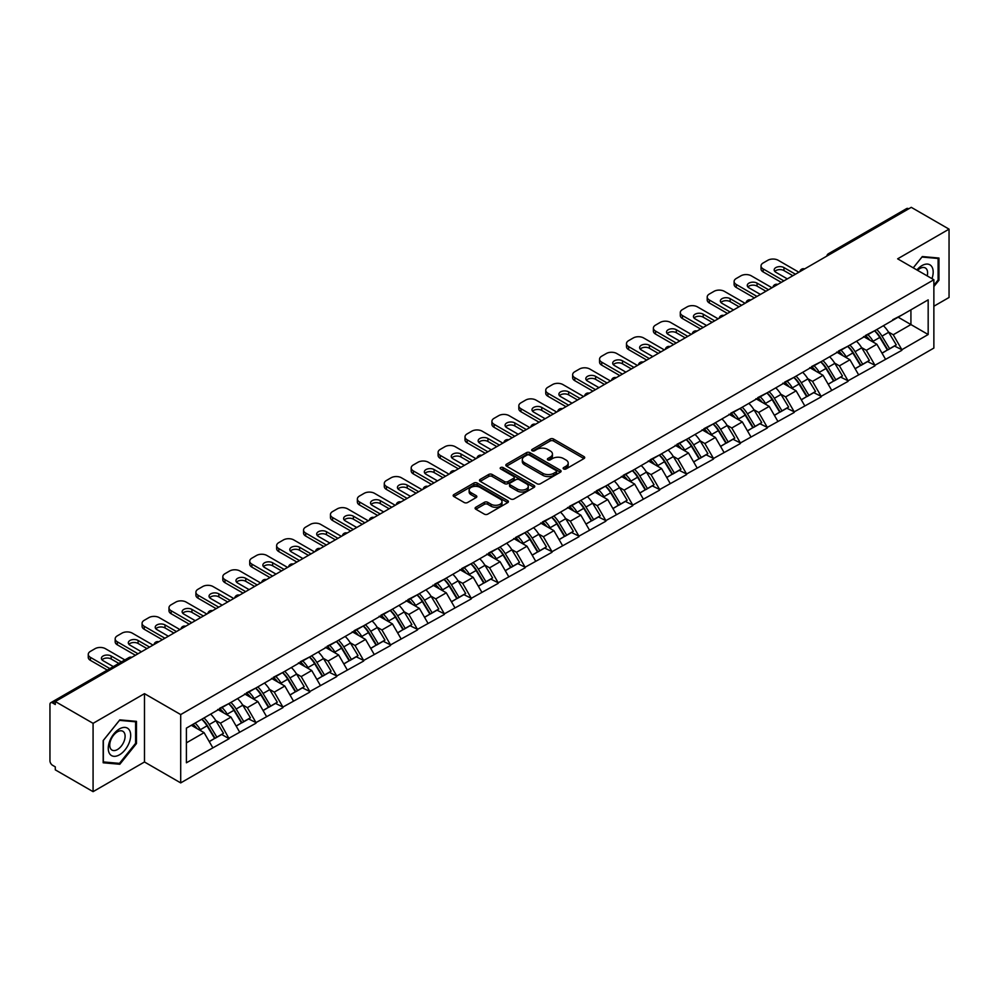 <?xml version="1.0" encoding="UTF-8"?>
<svg xmlns="http://www.w3.org/2000/svg" width="999" height="999" viewBox="0 0 999 999"><rect width="100%" height="100%" fill="white"/><g stroke="black" fill="none" stroke-linecap="round" stroke-linejoin="round"><path stroke-width="1.5" d="M563.636 468.956A1.673 0.962 0 0 0 566.008 468.956L583.99 458.566A2.398 1.386 0 0 0 584.702 457.592A2.398 1.386 0 0 0 583.99 456.605L553.521 439.011A2.398 1.386 0 0 0 550.137 439.011L532.142 449.4A1.673 0.962 0 0 0 531.643 450.087A1.673 0.962 0 0 0 532.142 450.774A1.673 0.962 0 0 0 534.515 450.774L536.838 449.425A7.667 4.421 0 0 1 547.677 449.425L550.212 450.886A7.667 4.421 0 0 1 552.459 454.021A7.667 4.421 0 0 1 550.212 457.142L547.889 458.491A1.673 0.962 0 0 0 547.402 459.178A1.673 0.962 0 0 0 547.889 459.865A1.673 0.962 0 0 0 550.262 459.865L552.584 458.516A7.667 4.421 0 0 1 563.424 458.516L565.958 459.977A7.667 4.421 0 0 1 568.206 463.111A7.667 4.421 0 0 1 565.958 466.246L563.636 467.582A1.673 0.962 0 0 0 563.149 468.269A1.673 0.962 0 0 0 563.636 468.956L563.636 467.582M475.799 507.255A2.398 1.386 0 0 0 475.099 508.229A2.398 1.386 0 0 0 475.799 509.203L484.353 514.148A2.398 1.386 0 0 0 487.737 514.148L507.717 502.609A2.398 1.386 0 0 0 508.416 501.623A2.398 1.386 0 0 0 507.717 500.649L477.235 483.054A2.398 1.386 0 0 0 473.851 483.054L453.871 494.592A2.398 1.386 0 0 0 453.171 495.566A2.398 1.386 0 0 0 453.871 496.54L464.198 502.509A2.398 1.386 0 0 0 467.582 502.509L476.136 497.577A2.398 1.386 0 0 0 476.835 496.59A2.398 1.386 0 0 0 476.136 495.616L471.016 492.657A6.406 3.696 0 0 1 469.143 490.047A6.406 3.696 0 0 1 473.089 486.625A6.406 3.696 0 0 1 480.069 487.425L500.137 499.013A6.406 3.696 0 0 1 502.01 501.623A6.406 3.696 0 0 1 498.064 505.044A6.406 3.696 0 0 1 491.083 504.245L487.737 502.31A2.398 1.386 0 0 0 484.353 502.31L475.799 507.255L475.799 509.203M144.48 693.656L93.082 723.338L55.295 701.523L911.275 207.342L949.05 229.146L897.639 258.828L933.865 279.745L180.707 714.572L144.48 693.656L144.48 761.987L180.707 782.904L180.707 714.572M537.012 483.741A2.398 1.386 0 0 0 540.397 483.741L560.377 472.202A2.398 1.386 0 0 0 561.076 471.228A2.398 1.386 0 0 0 560.377 470.242L529.895 452.647A2.398 1.386 0 0 0 526.51 452.647L506.53 464.185A2.398 1.386 0 0 0 505.831 465.159A2.398 1.386 0 0 0 506.53 466.146L537.012 483.741M501.361 469.318A1.673 0.962 0 0 1 503.059 469.555L503.059 467.557L534.04 485.452A2.398 1.386 0 0 1 534.752 486.426A2.398 1.386 0 0 1 534.04 487.4L514.06 498.938A2.398 1.386 0 0 1 510.676 498.938L480.194 481.343L480.194 479.383A2.398 1.386 0 0 0 479.495 480.369A2.398 1.386 0 0 0 480.194 481.343M480.194 479.383L488.748 474.45A2.398 1.386 0 0 1 492.132 474.45L504.495 481.593A2.398 1.386 0 0 0 507.879 481.593L513.561 478.309A2.398 1.386 0 0 0 514.26 477.335A2.398 1.386 0 0 0 513.561 476.361L500.686 468.931A1.673 0.962 0 0 1 500.199 468.244A1.673 0.962 0 0 1 501.236 467.345A1.673 0.962 0 0 1 503.059 467.557M180.707 782.904L933.865 348.064L933.865 279.745M201.873 719.193A16.346 9.441 -120 0 1 207.467 725.736L215.085 738.311L221.728 734.477L229.096 738.723L220.467 723.189L215.697 720.429M229.096 738.723L186.401 762.786L186.401 728.121L928.171 299.862L928.171 334.515L901.872 349.712L893.243 334.765L888.461 332.005M874.649 330.769A16.346 9.441 -120 0 1 880.244 337.312L887.861 349.887L894.505 346.054L901.872 349.712M901.872 350.312L874.962 365.247L866.333 350.312L861.55 347.552M847.739 346.303A16.346 9.441 -120 0 1 853.333 352.847L860.951 365.422L867.594 361.588L874.962 365.247M874.962 365.846L848.051 380.781L839.422 365.846L834.64 363.087M820.828 361.838A16.346 9.441 -120 0 1 826.423 368.381L834.04 380.956L840.683 377.123L848.051 380.781M848.051 381.381L821.141 396.316L812.512 381.381L807.729 378.621M793.918 377.372A16.346 9.441 -120 0 1 799.512 383.916L807.13 396.503L813.773 392.657L821.141 396.316M821.141 396.915L794.23 411.85L785.601 396.915L780.818 394.155M767.007 392.919A16.346 9.441 -120 0 1 772.602 399.45L780.219 412.038L786.862 408.204L794.23 411.85M794.23 412.45L767.319 427.397L758.691 412.45L753.908 409.69M740.097 408.454A16.346 9.441 -120 0 1 745.691 414.997L753.308 427.572L759.952 423.738L767.319 427.397M767.319 427.997L740.409 442.932L731.78 427.997L726.997 425.237M713.186 423.988A16.346 9.441 -120 0 1 718.781 430.532L726.398 443.106L733.041 439.273L740.409 442.932M740.409 443.531L713.498 458.466L704.869 443.531L700.087 440.771M686.276 439.523A16.346 9.441 -120 0 1 691.87 446.066L699.487 458.641L706.131 454.807L713.498 458.466M713.498 459.065L686.588 474.001L677.959 459.065L673.176 456.306M659.365 455.057A16.346 9.441 -120 0 1 664.959 461.6L672.577 474.188L679.22 470.342L686.588 474.001M686.588 474.6L659.677 489.535L651.048 474.6L646.266 471.84M632.442 470.604A16.346 9.441 -120 0 1 638.049 477.135L645.666 489.722L652.297 485.889L659.677 489.535M659.677 490.134L632.767 505.082L624.138 490.134L619.355 487.375M605.531 486.138A16.346 9.441 -120 0 1 611.138 492.682L618.756 505.257L625.386 501.423L632.767 505.082M632.767 505.681L605.856 520.616L597.227 505.669L592.444 502.922M578.621 501.673A16.346 9.441 -120 0 1 584.228 508.216L591.845 520.791L598.476 516.958L605.856 520.616M605.856 521.216L578.933 536.151L570.317 521.216L565.534 518.456M551.71 517.207A16.346 9.441 -120 0 1 557.317 523.751L564.934 536.326L571.565 532.492L578.933 536.151M578.933 536.75L552.022 551.685L543.406 536.75L538.623 533.99M524.8 532.742A16.346 9.441 -120 0 1 530.394 539.285L538.024 551.86L544.655 548.026L552.022 551.685M552.022 552.285L525.112 567.22L516.495 552.285L511.713 549.525M497.889 548.289A16.346 9.441 -120 0 1 503.484 554.82L511.101 567.407L517.744 563.573L525.112 567.22M525.112 567.819L498.201 582.767L489.585 567.819L484.802 565.059M470.979 563.823A16.346 9.441 -120 0 1 476.573 570.367L484.19 582.941L490.834 579.108L498.201 582.767M498.201 583.354L471.291 598.301L462.674 583.354L457.892 580.606M444.068 579.358A16.346 9.441 -120 0 1 449.662 585.901L457.28 598.476L463.923 594.642L471.291 598.301M471.291 598.901L444.38 613.836L435.764 598.901L430.981 596.141M417.157 594.892A16.346 9.441 -120 0 1 422.752 601.435L430.369 614.01L437.013 610.177L444.38 613.836M444.38 614.435L417.47 629.37L408.853 614.435L404.071 611.675M390.247 610.426A16.346 9.441 -120 0 1 395.841 616.97L403.459 629.545L410.102 625.711L417.47 629.37M417.47 629.969L390.559 644.904L381.943 629.969L377.16 627.21M363.336 625.961A16.346 9.441 -120 0 1 368.931 632.504L376.548 645.092L383.191 641.258L390.559 644.904M390.559 645.504L363.648 660.451L355.032 645.504L350.249 642.744M336.426 641.508A16.346 9.441 -120 0 1 342.02 648.051L349.638 660.626L356.281 656.793L363.648 660.451M363.648 661.038L336.738 675.986L328.122 661.038L323.339 658.291M309.515 657.042A16.346 9.441 -120 0 1 315.11 663.586L322.727 676.161L329.37 672.327L336.738 675.986M336.738 676.585L309.827 691.52L301.198 676.585L296.428 673.826M282.605 672.577A16.346 9.441 -120 0 1 288.199 679.12L295.816 691.695L302.46 687.861L309.827 691.52M309.827 692.12L282.917 707.055L274.288 692.12L269.518 689.36M255.694 688.111A16.346 9.441 -120 0 1 261.288 694.655L268.906 707.23L275.549 703.396L282.917 707.055M282.917 707.654L256.006 722.589L247.377 707.654L242.607 704.894M228.783 703.646A16.346 9.441 -120 0 1 234.378 710.189L241.995 722.776L248.639 718.943L256.006 722.589M256.006 723.189L229.096 738.136M219.955 708.154L229.096 703.471M220.467 723.189L230.994 717.12L217.707 709.452M239.623 732.055L230.994 717.12M246.865 692.619L256.006 687.936M247.377 707.654L257.904 701.573L244.618 693.905M266.533 716.52L257.904 701.573M273.776 677.072L282.917 672.402M274.288 692.12L284.815 686.038L271.528 678.371M293.444 700.986L284.815 686.038M300.687 661.538L309.827 656.855M301.198 676.585L311.725 670.504L298.439 662.837M320.354 685.439L311.725 670.504M327.597 646.003L336.738 641.321M328.122 661.038L338.636 654.969L325.349 647.302M347.265 669.904L338.636 654.969M354.508 630.469L363.648 625.786M355.032 645.504L365.547 639.435L352.26 631.768M374.175 654.37L365.547 639.435M381.418 614.934L390.559 610.252M381.943 629.969L392.457 623.9L379.183 616.221M401.086 638.836L392.457 623.9M408.329 599.4L417.47 594.717M408.853 614.435L419.368 608.354L406.094 600.686M427.997 623.301L419.368 608.354M435.239 583.853L444.38 579.17M435.764 598.901L446.278 592.819L433.004 585.152M454.907 607.754L446.278 592.819M462.15 568.319L471.291 563.636M462.674 583.354L473.189 577.285L459.915 569.617M481.818 592.22L473.189 577.285M489.06 552.784L498.201 548.101M489.585 567.819L500.099 561.75L486.825 554.083M508.728 576.685L500.099 561.75M515.971 537.25L525.112 532.567M516.495 552.285L527.01 546.216L513.736 538.536M535.639 561.151L527.01 546.216M542.882 521.715L552.022 517.032M543.406 536.75L553.921 530.669L540.646 523.001M562.549 545.616L553.921 530.669M569.792 506.168L578.933 501.486M570.317 521.216L580.831 515.134L567.557 507.467M589.46 530.082L580.831 515.134M596.703 490.634L605.856 485.951M597.227 505.669L607.742 499.6L594.467 491.933M616.371 514.535L607.742 499.6M623.613 475.099L632.767 470.417M624.138 490.134L634.652 484.065L621.378 476.398M643.281 499.001L634.652 484.065M650.524 459.565L659.677 454.882M651.048 474.6L661.575 468.531L648.289 460.851M670.192 483.466L661.575 468.531M677.434 444.031L686.588 439.348M677.959 459.065L688.486 452.984L675.199 445.317M697.102 467.932L688.486 452.984M704.345 428.484L713.498 423.813M704.869 443.531L715.396 437.45L702.11 429.782M724.013 452.397L715.396 437.45M731.256 412.949L740.409 408.266M731.78 427.997L742.307 421.915L729.02 414.248M750.923 436.85L742.307 421.915M758.166 397.415L767.319 392.732M758.691 412.45L769.218 406.381L755.931 398.713M777.834 421.316L769.218 406.381M785.089 381.88L794.23 377.197M785.601 396.915L796.128 390.846L782.841 383.166M804.744 405.781L796.128 390.846M812 366.346L821.141 361.663M812.512 381.381L823.039 375.299L809.752 367.632M831.655 390.247L823.039 375.299M838.91 350.799L848.051 346.129M839.422 365.846L849.949 359.765L836.663 352.098M858.566 374.712L849.949 359.765M865.821 335.264L874.962 330.582M866.333 350.312L876.86 344.23L863.573 336.563M885.476 359.165L876.86 344.23M908.678 208.828L830.544 253.946M829.432 254.583A3.659 2.11 120 0 1 830.369 253.846A3.659 2.11 60 0 0 828.533 253.671L906.68 208.554A3.659 2.11 60 0 1 908.516 208.729M892.731 319.73L901.872 315.047M893.243 334.765L910.926 324.563L910.926 309.815L928.171 299.862M898.163 317.195L928.171 334.515M933.865 306.231L949.05 297.477L949.05 229.146M93.082 723.338L93.082 791.658L55.295 769.854L55.295 766.87L52.535 765.271A3.659 2.11 -120 0 1 49.95 760.788L49.95 704.42A3.659 2.11 -120 0 1 50.712 702.747A3.659 2.11 -120 0 1 52.535 702.921L55.295 704.52L55.295 701.523M93.082 791.658L144.48 761.987M186.401 742.856L204.083 732.654L191.321 725.286M212.712 747.589L204.083 732.654M879.869 337.6L880.718 338.099M852.959 353.134L853.808 353.634M826.036 368.681L826.897 369.168M799.125 384.215L799.987 384.702M772.215 399.75L773.076 400.237M745.304 415.284L746.166 415.784M718.393 430.819L719.255 431.318M691.483 446.353L692.344 446.853M664.572 461.9L665.434 462.387M637.662 477.435L638.523 477.922M610.751 492.969L611.613 493.469M583.841 508.503L584.702 509.003M556.93 524.038L557.792 524.537M530.019 539.585L530.881 540.072M503.109 555.119L503.971 555.606M476.198 570.654L477.06 571.153M449.288 586.188L450.149 586.688M422.377 601.723L423.226 602.222M395.467 617.27L396.316 617.757M368.556 632.804L369.405 633.291M341.646 648.339L342.495 648.838M314.735 663.873L315.584 664.372M287.824 679.407L288.674 679.907M260.914 694.954L261.763 695.441M234.003 710.489L234.852 710.976M207.093 726.023L207.942 726.51M933.865 286.563L938.96 280.232L938.96 258.042L922.314 256.556L913.248 267.832L921.965 257.043L938.098 258.479L938.098 279.995L933.865 285.252M136.463 721.353L119.818 719.867L103.172 740.571L103.172 762.774L119.818 764.26L136.463 743.556L136.463 721.353M564.31 469.193L565.958 468.231A7.667 4.421 0 0 0 568.206 465.109L568.206 463.111M552.459 454.021L552.459 456.006A7.667 4.421 0 0 1 550.212 459.14L548.551 460.102M583.965 458.578L553.521 441.009A2.398 1.386 0 0 0 550.137 441.009L532.804 451.011M560.339 472.227L529.895 454.645A2.398 1.386 0 0 0 526.51 454.645L506.555 466.158L506.53 464.185M556.143 471.915A1.673 0.962 0 0 0 556.63 471.228A1.673 0.962 0 0 0 556.143 470.541L529.383 455.094A1.673 0.962 0 0 0 527.022 455.094L524.562 456.518A7.667 4.421 0 0 0 522.315 459.64A7.667 4.421 0 0 0 524.562 462.774L542.844 473.326A7.667 4.421 0 0 0 553.683 473.326L556.143 471.915L556.143 473.901A1.673 0.962 0 0 0 556.63 473.214L556.63 471.228M522.315 459.64L522.315 461.638A7.667 4.421 0 0 0 524.562 464.76L524.562 462.774M556.143 473.901L553.683 475.324A7.667 4.421 0 0 1 542.844 475.324L524.562 464.76M480.232 481.368L488.748 476.448L488.748 474.45M514.26 477.335L514.26 479.333A2.398 1.386 0 0 1 513.561 480.307L507.879 483.578A2.398 1.386 0 0 1 504.495 483.578L492.132 476.448A2.398 1.386 0 0 0 488.748 476.448M503.059 469.555L534.015 487.425M517.32 488.998A6.406 3.696 0 0 0 524.3 489.797A6.406 3.696 0 0 0 528.259 486.376A6.406 3.696 0 0 0 526.386 483.766L519.318 479.682A2.398 1.386 0 0 0 515.921 479.682L510.252 482.954A2.398 1.386 0 0 0 509.552 483.928A2.398 1.386 0 0 0 510.252 484.915L517.32 488.998L517.32 490.984A6.406 3.696 0 0 0 524.3 491.783A6.406 3.696 0 0 0 528.259 488.374L528.259 486.376M509.552 483.928L509.552 485.926A2.398 1.386 0 0 0 510.252 486.9L510.252 484.915M517.32 490.984L510.252 486.9M502.01 501.623L502.01 503.621A6.406 3.696 0 0 1 498.064 507.042A6.406 3.696 0 0 1 491.083 506.231L487.737 504.308A2.398 1.386 0 0 0 484.353 504.308L475.824 509.228M469.143 490.047L469.143 492.032A6.406 3.696 0 0 0 471.016 494.655L471.016 492.657M476.098 497.589L471.016 494.655M507.679 502.622L477.235 485.052A2.398 1.386 0 0 0 473.851 485.052L453.896 496.565M938.098 279.732L938.96 280.232M135.602 743.056L136.463 743.556M118.057 763.248L119.818 764.26M798.888 272.228L778.184 260.277A7.318 4.221 0 0 0 767.831 260.277L763.174 262.962A7.318 4.221 0 0 0 761.026 265.946A7.318 4.221 0 0 0 763.174 268.931L763.174 271.928L781.293 282.38M763.174 271.928A7.318 4.221 180 0 1 761.026 268.931L761.026 265.946M774.787 271.428A5.732 3.309 180 0 1 783.965 270.579L792.844 275.712M763.174 268.931L783.878 280.894M787.324 278.896L775.848 272.277A5.732 3.309 180 0 1 774.175 269.93A5.732 3.309 180 0 1 777.709 266.87A5.732 3.309 180 0 1 783.965 267.595L795.429 274.213M883.403 325.711A20.005 11.551 60 0 1 888.648 332.305L882.005 336.139A20.005 11.551 -120 0 0 876.76 329.545M882.005 336.139L889.622 348.713L896.265 344.88L888.648 332.305M887.861 349.887L889.622 348.713M894.505 346.054L896.265 344.88M865.321 335.552A16.346 9.441 60 0 1 869.829 340.172M867.881 334.677A20.005 11.551 60 0 1 873.126 341.271L873.875 342.507M882.055 353.234L887.374 350.012L879.757 337.437A20.005 11.551 -120 0 0 874.525 330.844M887.374 350.012L881.992 353.122M771.977 287.762L751.273 275.811A7.318 4.221 0 0 0 740.921 275.811L736.263 278.496A7.318 4.221 0 0 0 734.115 281.481A7.318 4.221 0 0 0 736.263 284.478L736.263 287.462L754.382 297.914M736.263 287.462A7.318 4.221 180 0 1 734.115 284.478L734.115 281.481M747.876 286.963A5.732 3.309 180 0 1 757.055 286.114L765.933 291.246M736.263 284.478L756.967 296.428M760.414 294.43L748.938 287.812A5.732 3.309 180 0 1 747.264 285.464A5.732 3.309 180 0 1 750.798 282.417A5.732 3.309 180 0 1 757.055 283.129L768.518 289.747M856.493 341.246A20.005 11.551 60 0 1 861.737 347.839L855.094 351.673A20.005 11.551 -120 0 0 849.849 345.08M855.094 351.673L862.711 364.248L869.355 360.414L861.737 347.839M860.951 365.422L862.711 364.248M867.594 361.588L869.355 360.414M838.411 351.086A16.346 9.441 60 0 1 842.919 355.719M840.971 350.212A20.005 11.551 60 0 1 846.203 356.805L846.965 358.042M855.144 368.768L860.464 365.547L852.846 352.972A20.005 11.551 -120 0 0 847.614 346.378M860.464 365.547L855.082 368.656M745.067 303.296L724.362 291.346A7.318 4.221 0 0 0 714.01 291.346L709.352 294.031A7.318 4.221 0 0 0 707.205 297.028A7.318 4.221 0 0 0 709.352 300.012L709.352 302.997L727.472 313.461M709.352 302.997A7.318 4.221 180 0 1 707.205 300.012L707.205 297.028M720.966 302.497A5.732 3.309 180 0 1 730.144 301.648L739.023 306.78M709.352 300.012L730.057 311.963M733.503 309.965L722.027 303.346A5.732 3.309 180 0 1 720.354 301.011A5.732 3.309 180 0 1 723.888 297.952A5.732 3.309 180 0 1 730.144 298.664L741.608 305.294M829.582 356.78A20.005 11.551 60 0 1 834.827 363.374L828.183 367.207A20.005 11.551 -120 0 0 822.939 360.614M828.183 367.207L835.801 379.795L842.444 375.961L834.827 363.374M834.04 380.956L835.801 379.795M840.683 377.123L842.444 375.961M811.5 366.621A16.346 9.441 60 0 1 816.008 371.253M814.06 365.746A20.005 11.551 60 0 1 819.292 372.34L820.054 373.576M828.233 384.315L833.553 381.081L825.936 368.506A20.005 11.551 -120 0 0 820.691 361.913M833.553 381.081L828.171 384.19M718.156 318.831L697.452 306.88A7.318 4.221 0 0 0 687.1 306.88L682.442 309.578A7.318 4.221 0 0 0 680.294 312.562A7.318 4.221 0 0 0 682.442 315.547L682.442 318.531L700.561 328.996M682.442 318.531A7.318 4.221 180 0 1 680.294 315.547L680.294 312.562M694.055 318.032A5.732 3.309 180 0 1 703.234 317.195L712.112 322.315M682.442 315.547L703.146 327.497M706.593 325.512L695.117 318.881A5.732 3.309 180 0 1 693.443 316.546A5.732 3.309 180 0 1 696.977 313.486A5.732 3.309 180 0 1 703.234 314.198L714.697 320.829M802.672 372.327A20.005 11.551 60 0 1 807.916 378.908L801.273 382.754A20.005 11.551 -120 0 0 796.028 376.161M801.273 382.754L808.89 395.329L815.534 391.496L807.916 378.908M807.13 396.503L808.89 395.329M813.773 392.657L815.534 391.496M784.59 382.167A16.346 9.441 60 0 1 789.098 386.788M787.15 381.281A20.005 11.551 60 0 1 792.382 387.874L793.144 389.123M801.323 399.85L806.643 396.615L799.025 384.041A20.005 11.551 -120 0 0 793.78 377.447M806.643 396.615L801.26 399.737M691.246 334.365L670.541 322.415A7.318 4.221 0 0 0 660.189 322.415L655.531 325.112A7.318 4.221 0 0 0 653.383 328.097A7.318 4.221 0 0 0 655.531 331.081L655.531 334.078L673.638 344.53M655.531 334.078A7.318 4.221 180 0 1 653.383 331.081L653.383 328.097M667.145 333.579A5.732 3.309 180 0 1 676.323 332.729L685.202 337.862M655.531 331.081L676.236 343.032M679.682 341.046L668.206 334.415A5.732 3.309 180 0 1 666.533 332.08A5.732 3.309 180 0 1 670.067 329.021A5.732 3.309 180 0 1 676.323 329.745L687.787 336.363M775.761 387.862A20.005 11.551 60 0 1 781.006 394.455L774.362 398.289A20.005 11.551 -120 0 0 769.118 391.695M774.362 398.289L781.98 410.864L788.623 407.03L781.006 394.455M780.219 412.038L781.98 410.864M786.862 408.204L788.623 407.03M757.679 397.702A16.346 9.441 60 0 1 762.187 402.322M760.239 396.828A20.005 11.551 60 0 1 765.471 403.409L766.233 404.657M774.412 415.384L779.732 412.162L772.115 399.575A20.005 11.551 -120 0 0 766.87 392.982M779.732 412.162L774.35 415.272M664.335 349.912L643.631 337.962A7.318 4.221 0 0 0 633.279 337.962L628.621 340.647A7.318 4.221 0 0 0 626.473 343.631A7.318 4.221 0 0 0 628.621 346.616L628.621 349.613L646.728 360.065M628.621 349.613A7.318 4.221 180 0 1 626.473 346.616L626.473 343.631M640.234 349.113A5.732 3.309 180 0 1 649.412 348.264L658.291 353.396M628.621 346.616L649.325 358.579M652.772 356.581L641.296 349.962A5.732 3.309 180 0 1 639.622 347.615A5.732 3.309 180 0 1 643.156 344.555A5.732 3.309 180 0 1 649.412 345.279L660.876 351.898M748.85 403.396A20.005 11.551 60 0 1 754.095 409.99L747.452 413.823A20.005 11.551 -120 0 0 742.207 407.23M747.452 413.823L755.069 426.398L761.713 422.565L754.095 409.99M753.308 427.572L755.069 426.398M759.952 423.738L761.713 422.565M730.769 413.236A16.346 9.441 60 0 1 735.276 417.857M733.328 412.362A20.005 11.551 60 0 1 738.561 418.956L739.322 420.192M747.502 430.919L752.821 427.697L745.204 415.122A20.005 11.551 -120 0 0 739.959 408.529M752.821 427.697L747.439 430.806M931.967 278.646A15.859 9.153 120 0 0 931.68 266.471A15.859 9.153 120 0 0 916.882 269.942M927.222 275.899A10.852 6.269 120 0 0 926.572 269.093A10.852 6.269 120 0 0 925.349 267.969A10.852 6.269 120 0 0 917.544 270.317M937.025 257.867L938.098 258.479M109.765 753.945A15.859 9.153 120 0 0 125.075 749.837A15.859 9.153 120 0 0 129.183 729.782A15.859 9.153 120 0 0 113.861 733.89A15.859 9.153 120 0 0 109.765 753.945M110.777 748.963A10.852 6.269 120 0 0 112 750.087A10.852 6.269 120 0 0 122.103 745.017A10.852 6.269 120 0 0 124.076 732.417A10.852 6.269 120 0 0 122.852 731.28A10.852 6.269 120 0 0 112.75 736.35A10.852 6.269 120 0 0 110.777 748.963M119.468 720.354L135.602 721.802L135.602 743.306L119.468 763.373L103.347 761.925L103.347 740.421L119.468 720.354M134.528 721.178L135.602 721.802M637.412 365.447L616.72 353.496A7.318 4.221 0 0 0 606.368 353.496L601.71 356.181A7.318 4.221 0 0 0 599.562 359.165A7.318 4.221 0 0 0 601.71 362.162L601.71 365.147L619.817 375.599M601.71 365.147A7.318 4.221 180 0 1 599.562 362.162L599.562 359.165M613.324 364.647A5.732 3.309 180 0 1 622.502 363.798L631.38 368.931M601.71 362.162L622.414 374.113M625.861 372.115L614.385 365.497A5.732 3.309 180 0 1 612.712 363.149A5.732 3.309 180 0 1 616.246 360.102A5.732 3.309 180 0 1 622.502 360.814L633.965 367.432M721.94 418.931A20.005 11.551 60 0 1 727.185 425.524L720.541 429.358A20.005 11.551 -120 0 0 715.296 422.764M720.541 429.358L728.159 441.933L734.802 438.099L727.185 425.524M726.398 443.106L728.159 441.933M733.041 439.273L734.802 438.099M703.858 428.771A16.346 9.441 60 0 1 708.366 433.391M706.418 427.897A20.005 11.551 60 0 1 711.65 434.49L712.399 435.726M720.591 446.453L725.911 443.231L718.293 430.656A20.005 11.551 -120 0 0 713.049 424.063M725.911 443.231L720.529 446.341M610.501 380.981L589.81 369.031A7.318 4.221 0 0 0 579.457 369.031L574.8 371.715A7.318 4.221 0 0 0 572.652 374.712A7.318 4.221 0 0 0 574.8 377.697L574.8 380.681L592.907 391.146M574.8 380.681A7.318 4.221 180 0 1 572.652 377.697L572.652 374.712M586.413 380.182A5.732 3.309 180 0 1 595.591 379.333L604.47 384.465M574.8 377.697L595.504 389.647M598.95 387.649L587.474 381.031A5.732 3.309 180 0 1 585.801 378.696A5.732 3.309 180 0 1 589.335 375.636A5.732 3.309 180 0 1 595.591 376.348L607.055 382.979M695.029 434.465A20.005 11.551 60 0 1 700.274 441.058L693.631 444.892A20.005 11.551 -120 0 0 688.386 438.299M693.631 444.892L701.248 457.48L707.891 453.633L700.274 441.058M699.487 458.641L701.248 457.48M706.131 454.807L707.891 453.633M676.947 444.305A16.346 9.441 60 0 1 681.455 448.938M679.507 443.431A20.005 11.551 60 0 1 684.74 450.025L685.489 451.261M693.681 462L699 458.766L691.383 446.191A20.005 11.551 -120 0 0 686.138 439.597M699 458.766L693.618 461.875M583.591 396.516L562.899 384.565A7.318 4.221 0 0 0 552.547 384.565L547.889 387.25A7.318 4.221 0 0 0 545.741 390.247A7.318 4.221 0 0 0 547.889 393.231L547.889 396.216L565.996 406.68M547.889 396.216A7.318 4.221 180 0 1 545.741 393.231L545.741 390.247M559.502 395.716A5.732 3.309 180 0 1 568.681 394.88L577.559 400M547.889 393.231L568.593 405.182M572.04 403.196L560.564 396.566A5.732 3.309 180 0 1 558.891 394.23A5.732 3.309 180 0 1 562.425 391.171A5.732 3.309 180 0 1 568.681 391.883L580.144 398.514M668.119 450.012A20.005 11.551 60 0 1 673.363 456.593L666.72 460.439A20.005 11.551 -120 0 0 661.475 453.846M666.72 460.439L674.337 473.014L680.981 469.18L673.363 456.593M672.577 474.188L674.337 473.014M679.22 470.342L680.981 469.18M650.037 459.852A16.346 9.441 60 0 1 654.545 464.473M652.584 458.966A20.005 11.551 60 0 1 657.829 465.559L658.578 466.808M666.77 477.534L672.09 474.3L664.472 461.725A20.005 11.551 -120 0 0 659.228 455.132M672.09 474.3L666.708 477.422M556.68 412.05L535.988 400.099A7.318 4.221 0 0 0 525.636 400.099L520.979 402.797A7.318 4.221 0 0 0 518.831 405.781A7.318 4.221 0 0 0 520.979 408.766L520.979 411.75L539.085 422.215M520.979 411.75A7.318 4.221 180 0 1 518.831 408.766L518.831 405.781M532.592 411.263A5.732 3.309 180 0 1 541.758 410.414L550.649 415.547M520.979 408.766L541.683 420.716M545.129 418.731L533.653 412.1A5.732 3.309 180 0 1 531.98 409.765A5.732 3.309 180 0 1 535.514 406.705A5.732 3.309 180 0 1 541.758 407.43L553.234 414.048M641.208 465.546A20.005 11.551 60 0 1 646.453 472.14L639.81 475.974A20.005 11.551 -120 0 0 634.565 469.38M639.81 475.974L647.427 488.548L654.07 484.715L646.453 472.14M645.666 489.722L647.427 488.548M652.297 485.889L654.07 484.715M623.126 475.387A16.346 9.441 60 0 1 627.634 480.007M625.674 474.513A20.005 11.551 60 0 1 630.918 481.093L631.668 482.342M639.86 493.069L645.179 489.847L637.562 477.26A20.005 11.551 -120 0 0 632.317 470.666M645.179 489.847L639.797 492.957M529.77 427.597L509.078 415.646A7.318 4.221 0 0 0 498.726 415.646L494.068 418.331A7.318 4.221 0 0 0 491.92 421.316A7.318 4.221 0 0 0 494.068 424.3L494.068 427.297L512.175 437.749M494.068 427.297A7.318 4.221 180 0 1 491.92 424.3L491.92 421.316M505.681 426.798A5.732 3.309 180 0 1 514.847 425.949L523.738 431.081M494.068 424.3L514.772 436.251M518.219 434.265L506.743 427.647A5.732 3.309 180 0 1 505.069 425.299A5.732 3.309 180 0 1 508.603 422.24A5.732 3.309 180 0 1 514.847 422.964L526.323 429.582M614.298 481.081A20.005 11.551 60 0 1 619.542 487.674L612.899 491.508A20.005 11.551 -120 0 0 607.654 484.915M612.899 491.508L620.516 504.083L627.16 500.249L619.542 487.674M618.756 505.257L620.516 504.083M625.386 501.423L627.16 500.249M596.216 490.921A16.346 9.441 60 0 1 600.724 495.541M598.763 490.047A20.005 11.551 60 0 1 604.008 496.64L604.757 497.877M612.949 508.603L618.269 505.382L610.651 492.807A20.005 11.551 -120 0 0 605.406 486.213M618.269 505.382L612.887 508.491M502.859 443.131L482.167 431.181A7.318 4.221 0 0 0 471.815 431.181L467.157 433.866A7.318 4.221 0 0 0 465.01 436.85A7.318 4.221 0 0 0 467.157 439.847L467.157 442.832L485.264 453.284M467.157 442.832A7.318 4.221 180 0 1 465.01 439.847L465.01 436.85M478.771 442.332A5.732 3.309 180 0 1 487.937 441.483L496.828 446.615M467.157 439.847L487.862 451.798M491.308 449.8L479.832 443.181A5.732 3.309 180 0 1 478.159 440.834A5.732 3.309 180 0 1 481.693 437.774A5.732 3.309 180 0 1 487.937 438.499L499.413 445.117M587.387 496.615A20.005 11.551 60 0 1 592.619 503.209L585.988 507.042A20.005 11.551 -120 0 0 580.744 500.449M585.988 507.042L593.606 519.617L600.249 515.784L592.619 503.209M591.845 520.791L593.606 519.617M598.476 516.958L600.249 515.784M569.305 506.456A16.346 9.441 60 0 1 573.813 511.076M571.853 505.581A20.005 11.551 60 0 1 577.097 512.175L577.847 513.411M586.038 524.138L591.358 520.916L583.741 508.341A20.005 11.551 -120 0 0 578.496 501.748M591.358 520.916L585.976 524.025M475.949 458.666L455.257 446.715A7.318 4.221 0 0 0 444.905 446.715L440.247 449.4A7.318 4.221 0 0 0 438.099 452.397A7.318 4.221 0 0 0 440.247 455.382L440.247 458.366L458.354 468.818M440.247 458.366A7.318 4.221 180 0 1 438.099 455.382L438.099 452.397M451.86 457.867A5.732 3.309 180 0 1 461.026 457.018L469.917 462.15M440.247 455.382L460.939 467.332M464.398 465.334L452.922 458.716A5.732 3.309 180 0 1 451.248 456.381A5.732 3.309 180 0 1 454.782 453.321A5.732 3.309 180 0 1 461.026 454.033L472.502 460.651M560.476 512.15A20.005 11.551 60 0 1 565.709 518.743L559.078 522.577A20.005 11.551 -120 0 0 553.833 515.984M559.078 522.577L566.695 535.164L573.339 531.318L565.709 518.743M564.934 536.326L566.695 535.164M571.565 532.492L573.339 531.318M542.395 521.99A16.346 9.441 60 0 1 546.903 526.623M544.942 521.116A20.005 11.551 60 0 1 550.187 527.709L550.936 528.946M559.128 539.685L564.447 536.451L556.83 523.876A20.005 11.551 -120 0 0 551.585 517.282M564.447 536.451L559.053 539.56M449.038 474.2L428.346 462.25A7.318 4.221 0 0 0 417.994 462.25L413.336 464.935A7.318 4.221 0 0 0 411.188 467.932A7.318 4.221 0 0 0 413.336 470.916L413.336 473.901L431.443 484.365M413.336 473.901A7.318 4.221 180 0 1 411.188 470.916L411.188 467.932M424.95 473.401A5.732 3.309 180 0 1 434.115 472.564L443.007 477.684M413.336 470.916L434.028 482.867M437.487 480.881L426.011 474.25A5.732 3.309 180 0 1 424.338 471.915A5.732 3.309 180 0 1 427.872 468.856A5.732 3.309 180 0 1 434.115 469.567L445.591 476.198M533.566 527.684A20.005 11.551 60 0 1 538.798 534.278L532.167 538.111A20.005 11.551 -120 0 0 526.923 531.53M532.167 538.111L539.785 550.699L546.416 546.865L538.798 534.278M538.024 551.86L539.785 550.699M544.655 548.026L546.416 546.865M515.484 537.524A16.346 9.441 60 0 1 519.992 542.157M518.031 536.65A20.005 11.551 60 0 1 523.276 543.244L524.025 544.492M532.217 555.219L537.537 551.985L529.92 539.41A20.005 11.551 -120 0 0 524.675 532.817M537.537 551.985L532.142 555.107M422.127 489.735L401.436 477.784A7.318 4.221 0 0 0 391.084 477.784L386.426 480.482A7.318 4.221 0 0 0 384.278 483.466A7.318 4.221 0 0 0 386.426 486.451L386.426 489.435L404.533 499.9M386.426 489.435A7.318 4.221 180 0 1 384.278 486.451L384.278 483.466M398.039 488.948A5.732 3.309 180 0 1 407.205 488.099L416.096 493.231M386.426 486.451L407.117 498.401M410.577 496.416L399.101 489.785A5.732 3.309 180 0 1 397.427 487.45A5.732 3.309 180 0 1 400.961 484.39A5.732 3.309 180 0 1 407.205 485.114L418.681 491.733M506.655 543.231A20.005 11.551 60 0 1 511.888 549.825L505.257 553.658A20.005 11.551 -120 0 0 500.012 547.065M505.257 553.658L512.874 566.233L519.505 562.4L511.888 549.825M511.101 567.407L512.874 566.233M517.744 563.573L519.505 562.4M488.573 553.071A16.346 9.441 60 0 1 493.081 557.692M491.121 552.185A20.005 11.551 60 0 1 496.366 558.778L497.115 560.027M505.307 570.754L510.626 567.532L503.009 554.944A20.005 11.551 -120 0 0 497.764 548.351M510.626 567.532L505.232 570.641M395.217 505.282L374.525 493.331A7.318 4.221 0 0 0 364.173 493.331L359.515 496.016A7.318 4.221 0 0 0 357.367 499.001A7.318 4.221 0 0 0 359.515 501.985L359.515 504.982L377.622 515.434M359.515 504.982A7.318 4.221 180 0 1 357.367 501.985L357.367 499.001M371.128 504.483A5.732 3.309 180 0 1 380.294 503.633L389.185 508.766M359.515 501.985L380.207 513.936M383.666 511.95L372.19 505.332A5.732 3.309 180 0 1 370.517 502.984A5.732 3.309 180 0 1 374.051 499.925A5.732 3.309 180 0 1 380.294 500.649L391.77 507.267M479.745 558.766A20.005 11.551 60 0 1 484.977 565.359L478.346 569.193A20.005 11.551 -120 0 0 473.101 562.599M478.346 569.193L485.964 581.768L492.594 577.934L484.977 565.359M484.19 582.941L485.964 581.768M490.834 579.108L492.594 577.934M461.663 568.606A16.346 9.441 60 0 1 466.171 573.226M464.21 567.732A20.005 11.551 60 0 1 469.455 574.325L470.204 575.561M478.396 586.288L483.716 583.066L476.098 570.491A20.005 11.551 -120 0 0 470.854 563.898M483.716 583.066L478.321 586.176M368.306 520.816L347.615 508.866A7.318 4.221 0 0 0 337.262 508.866L332.605 511.55A7.318 4.221 0 0 0 330.457 514.535A7.318 4.221 0 0 0 332.605 517.532L332.605 520.516L350.711 530.968M332.605 520.516A7.318 4.221 180 0 1 330.457 517.532L330.457 514.535M344.218 520.017A5.732 3.309 180 0 1 353.384 519.168L362.275 524.3M332.605 517.532L353.296 529.482M356.755 527.484L345.279 520.866A5.732 3.309 180 0 1 343.606 518.518A5.732 3.309 180 0 1 347.14 515.459A5.732 3.309 180 0 1 353.384 516.183L364.86 522.802M452.834 574.3A20.005 11.551 60 0 1 458.066 580.894L451.436 584.727A20.005 11.551 -120 0 0 446.191 578.134M451.436 584.727L459.053 597.302L465.684 593.468L458.066 580.894M457.28 598.476L459.053 597.302M463.923 594.642L465.684 593.468M434.752 584.14A16.346 9.441 60 0 1 439.26 588.761M437.3 583.266A20.005 11.551 60 0 1 442.545 589.86L443.294 591.096M451.486 601.823L456.805 598.601L449.188 586.026A20.005 11.551 -120 0 0 443.943 579.432M456.805 598.601L451.411 601.71M341.396 536.351L320.704 524.4A7.318 4.221 0 0 0 310.352 524.4L305.694 527.085A7.318 4.221 0 0 0 303.546 530.082A7.318 4.221 0 0 0 305.694 533.066L305.694 536.051L323.801 546.503M305.694 536.051A7.318 4.221 180 0 1 303.546 533.066L303.546 530.082M317.307 535.551A5.732 3.309 180 0 1 326.473 534.702L335.364 539.835M305.694 533.066L326.386 545.017M329.845 543.019L318.369 536.401A5.732 3.309 180 0 1 316.695 534.065A5.732 3.309 180 0 1 320.229 531.006A5.732 3.309 180 0 1 326.473 531.718L337.949 538.336M425.924 589.835A20.005 11.551 60 0 1 431.156 596.428L424.513 600.262A20.005 11.551 -120 0 0 419.28 593.668M424.513 600.262L432.142 612.837L438.773 609.003L431.156 596.428M430.369 614.01L432.142 612.837M437.013 610.177L438.773 609.003M407.842 599.675A16.346 9.441 60 0 1 412.35 604.308M410.389 598.801A20.005 11.551 60 0 1 415.634 605.394L416.383 606.63M424.575 617.37L429.895 614.135L422.277 601.56A20.005 11.551 -120 0 0 417.033 594.967M429.895 614.135L424.5 617.245M314.485 551.885L293.781 539.935A7.318 4.221 0 0 0 283.441 539.935L278.783 542.619A7.318 4.221 0 0 0 276.636 545.616A7.318 4.221 0 0 0 278.783 548.601L278.783 551.585L296.89 562.05M278.783 551.585A7.318 4.221 180 0 1 276.636 548.601L276.636 545.616M290.397 551.086A5.732 3.309 180 0 1 299.563 550.249L308.454 555.369M278.783 548.601L299.475 560.551M302.934 558.566L291.458 551.935A5.732 3.309 180 0 1 289.785 549.6A5.732 3.309 180 0 1 293.319 546.54A5.732 3.309 180 0 1 299.563 547.252L311.039 553.883M399.001 605.369A20.005 11.551 60 0 1 404.245 611.962L397.602 615.796A20.005 11.551 -120 0 0 392.37 609.215M397.602 615.796L405.219 628.383L411.863 624.55L404.245 611.962M403.459 629.545L405.219 628.383M410.102 625.711L411.863 624.55M380.931 615.209A16.346 9.441 60 0 1 385.439 619.842M383.479 614.335A20.005 11.551 60 0 1 388.723 620.928L389.473 622.177M397.664 632.904L402.984 629.67L395.367 617.095A20.005 11.551 -120 0 0 390.122 610.501M402.984 629.67L397.59 632.792M287.575 567.42L266.87 555.469A7.318 4.221 0 0 0 256.531 555.469L251.873 558.166A7.318 4.221 0 0 0 249.725 561.151A7.318 4.221 0 0 0 251.873 564.135L251.873 567.12L269.98 577.584M251.873 567.12A7.318 4.221 180 0 1 249.725 564.135L249.725 561.151M263.486 566.633A5.732 3.309 180 0 1 272.652 565.784L281.543 570.904M251.873 564.135L272.565 576.086M276.024 574.1L264.548 567.469A5.732 3.309 180 0 1 262.862 565.134A5.732 3.309 180 0 1 266.408 562.075A5.732 3.309 180 0 1 272.652 562.787L284.128 569.418M372.09 620.916A20.005 11.551 60 0 1 377.335 627.509L370.691 631.343A20.005 11.551 -120 0 0 365.459 624.75M370.691 631.343L378.309 643.918L384.952 640.084L377.335 627.509M376.548 645.092L378.309 643.918M383.191 641.258L384.952 640.084M354.021 630.756A16.346 9.441 60 0 1 358.529 635.376M356.568 629.87A20.005 11.551 60 0 1 361.813 636.463L362.562 637.712M370.754 648.438L376.074 645.217L368.456 632.629A20.005 11.551 -120 0 0 363.211 626.036M376.074 645.217L370.679 648.326M260.664 582.966L239.96 571.003A7.318 4.221 0 0 0 229.62 571.003L224.962 573.701A7.318 4.221 0 0 0 222.814 576.685A7.318 4.221 0 0 0 224.962 579.67L224.962 582.667L243.069 593.119M224.962 582.667A7.318 4.221 180 0 1 222.814 579.67L222.814 576.685M236.576 582.167A5.732 3.309 180 0 1 245.742 581.318L254.633 586.45M224.962 579.67L245.654 591.62M249.113 589.635L237.637 583.016A5.732 3.309 180 0 1 235.951 580.669A5.732 3.309 180 0 1 239.498 577.609A5.732 3.309 180 0 1 245.742 578.334L257.218 584.952M345.179 636.45A20.005 11.551 60 0 1 350.424 643.044L343.781 646.877A20.005 11.551 -120 0 0 338.549 640.284M343.781 646.877L351.398 659.452L358.042 655.619L350.424 643.044M349.638 660.626L351.398 659.452M356.281 656.793L358.042 655.619M327.11 646.291A16.346 9.441 60 0 1 331.618 650.911M329.658 645.416A20.005 11.551 60 0 1 334.902 652.01L335.652 653.246M343.843 663.973L349.163 660.751L341.546 648.176A20.005 11.551 -120 0 0 336.301 641.583M349.163 660.751L343.768 663.86M233.754 598.501L213.049 586.55A7.318 4.221 0 0 0 202.71 586.55L198.052 589.235A7.318 4.221 0 0 0 195.904 592.22A7.318 4.221 0 0 0 198.052 595.217L198.052 598.201L216.159 608.653M198.052 598.201A7.318 4.221 180 0 1 195.904 595.217L195.904 592.22M209.665 597.702A5.732 3.309 180 0 1 218.831 596.853L227.722 601.985M198.052 595.217L218.744 607.167M222.203 605.169L210.727 598.551A5.732 3.309 180 0 1 209.041 596.203A5.732 3.309 180 0 1 212.587 593.144A5.732 3.309 180 0 1 218.831 593.868L230.307 600.486M318.269 651.985A20.005 11.551 60 0 1 323.514 658.578L316.87 662.412A20.005 11.551 -120 0 0 311.638 655.819M316.87 662.412L324.488 674.987L331.131 671.153L323.514 658.578M322.727 676.161L324.488 674.987M329.37 672.327L331.131 671.153M300.2 661.825A16.346 9.441 60 0 1 304.707 666.445M302.747 660.951A20.005 11.551 60 0 1 307.992 667.544L308.741 668.781M316.933 679.507L322.252 676.286L314.635 663.711A20.005 11.551 -120 0 0 309.39 657.117M322.252 676.286L316.858 679.395M206.843 614.035L186.139 602.085A7.318 4.221 0 0 0 175.799 602.085L171.141 604.77A7.318 4.221 0 0 0 168.993 607.754A7.318 4.221 0 0 0 171.141 610.751L171.141 613.736L189.248 624.188M171.141 613.736A7.318 4.221 180 0 1 168.993 610.751L168.993 607.754M182.755 613.236A5.732 3.309 180 0 1 191.92 612.387L200.811 617.519M171.141 610.751L191.833 622.702M195.28 620.704L183.816 614.085A5.732 3.309 180 0 1 182.13 611.738A5.732 3.309 180 0 1 185.677 608.691A5.732 3.309 180 0 1 191.92 609.402L203.396 616.021M291.358 667.519A20.005 11.551 60 0 1 296.603 674.113L289.96 677.946A20.005 11.551 -120 0 0 284.727 671.353M289.96 677.946L297.577 690.521L304.22 686.688L296.603 674.113M295.816 691.695L297.577 690.521M302.46 687.861L304.22 686.688M273.289 677.359A16.346 9.441 60 0 1 277.797 681.992M275.836 676.485A20.005 11.551 60 0 1 281.081 683.079L281.83 684.315M290.022 695.054L295.342 691.82L287.724 679.245A20.005 11.551 -120 0 0 282.48 672.652M295.342 691.82L289.947 694.929M179.932 629.57L159.228 617.619A7.318 4.221 0 0 0 148.876 617.619L144.231 620.304A7.318 4.221 0 0 0 142.083 623.301A7.318 4.221 0 0 0 144.231 626.286L144.231 629.27L162.338 639.735M144.231 629.27A7.318 4.221 180 0 1 142.083 626.286L142.083 623.301M155.844 628.771A5.732 3.309 180 0 1 165.01 627.934L173.901 633.054M144.231 626.286L164.922 638.236M168.369 636.238L156.905 629.62A5.732 3.309 180 0 1 155.22 627.285A5.732 3.309 180 0 1 158.766 624.225A5.732 3.309 180 0 1 165.01 624.937L176.486 631.568M264.448 683.054A20.005 11.551 60 0 1 269.693 689.647L263.049 693.481A20.005 11.551 -120 0 0 257.817 686.887M263.049 693.481L270.667 706.068L277.31 702.235L269.693 689.647M268.906 707.23L270.667 706.068M275.549 703.396L277.31 702.235M246.378 692.894A16.346 9.441 60 0 1 250.886 697.527M248.926 692.02A20.005 11.551 60 0 1 254.171 698.613L254.92 699.849M263.112 710.589L268.431 707.354L260.814 694.78A20.005 11.551 -120 0 0 255.569 688.186M268.431 707.354L263.037 710.476M153.022 645.104L132.318 633.154A7.318 4.221 0 0 0 121.965 633.154L117.308 635.851A7.318 4.221 0 0 0 115.172 638.836A7.318 4.221 0 0 0 117.308 641.82L117.308 644.805L135.427 655.269M117.308 644.805A7.318 4.221 180 0 1 115.172 641.82L115.172 638.836M128.933 644.318A5.732 3.309 180 0 1 138.099 643.468L146.978 648.588M117.308 641.82L138.012 653.771M141.458 651.785L129.995 645.154A5.732 3.309 180 0 1 128.309 642.819A5.732 3.309 180 0 1 131.856 639.76A5.732 3.309 180 0 1 138.099 640.471L149.575 647.102M237.537 698.601A20.005 11.551 60 0 1 242.782 705.194L236.139 709.028A20.005 11.551 -120 0 0 230.894 702.434M236.139 709.028L243.756 721.603L250.399 717.769L242.782 705.194M241.995 722.776L243.756 721.603M248.639 718.943L250.399 717.769M219.468 708.441A16.346 9.441 60 0 1 223.976 713.061M222.015 707.554A20.005 11.551 60 0 1 227.26 714.148L228.009 715.396M236.189 726.123L241.521 722.901L233.903 710.314A20.005 11.551 -120 0 0 228.659 703.721M241.521 722.901L236.126 726.011M124.863 659.927L105.407 648.688A7.318 4.221 0 0 0 95.055 648.688L90.397 651.385A7.318 4.221 0 0 0 88.262 654.37A7.318 4.221 0 0 0 90.397 657.354L90.397 660.351L107.268 670.079M90.397 660.351A7.318 4.221 180 0 1 88.262 657.354L88.262 654.37M102.023 659.852A5.732 3.309 180 0 1 111.189 659.003L118.831 663.411M90.397 657.354L109.853 668.593M113.312 666.595L103.084 660.701A5.732 3.309 180 0 1 101.399 658.353A5.732 3.309 180 0 1 104.945 655.294A5.732 3.309 180 0 1 111.189 656.018L121.416 661.912M210.627 714.135A20.005 11.551 60 0 1 215.871 720.729L209.228 724.562A20.005 11.551 -120 0 0 203.983 717.969M209.228 724.562L216.845 737.137L223.489 733.303L215.871 720.729M215.085 738.311L216.845 737.137M221.728 734.477L223.489 733.303M192.994 724.312A16.346 9.441 60 0 1 197.065 728.596M195.105 723.101A20.005 11.551 60 0 1 200.349 729.695L201.099 730.931M209.278 741.658L214.61 738.436L206.993 725.848A20.005 11.551 -120 0 0 201.748 719.268M214.61 738.436L209.216 741.545M130.857 657.904L52.535 702.921M131.606 657.467A3.659 2.11 -60 0 0 130.682 657.804A3.659 2.11 -120 0 0 128.859 657.629L50.712 702.747M802.522 270.117A3.659 2.11 120 0 1 803.458 269.38A3.659 2.11 -60 0 1 804.382 269.043M775.611 285.652A3.659 2.11 120 0 1 776.548 284.927A3.659 2.11 -60 0 1 777.472 284.59M748.701 301.198A3.659 2.11 120 0 1 749.637 300.462A3.659 2.11 -60 0 1 750.561 300.125M721.79 316.733A3.659 2.11 120 0 1 722.727 315.996A3.659 2.11 -60 0 1 723.651 315.659M694.879 332.267A3.659 2.11 120 0 1 695.816 331.531A3.659 2.11 -60 0 1 696.74 331.193M667.969 347.802A3.659 2.11 120 0 1 668.905 347.065A3.659 2.11 -60 0 1 669.829 346.728M641.058 363.336A3.659 2.11 120 0 1 641.995 362.612A3.659 2.11 -60 0 1 642.919 362.275M614.148 378.883A3.659 2.11 120 0 1 615.084 378.146A3.659 2.11 -60 0 1 616.008 377.809M587.237 394.418A3.659 2.11 120 0 1 588.174 393.681A3.659 2.11 -60 0 1 589.098 393.344M560.327 409.952A3.659 2.11 120 0 1 561.263 409.215A3.659 2.11 -60 0 1 562.187 408.878M533.416 425.487A3.659 2.11 120 0 1 534.34 424.75A3.659 2.11 -60 0 1 535.277 424.413M506.505 441.021A3.659 2.11 120 0 1 507.43 440.284A3.659 2.11 -60 0 1 508.366 439.947M479.595 456.568A3.659 2.11 120 0 1 480.519 455.831A3.659 2.11 -60 0 1 481.456 455.494M452.684 472.102A3.659 2.11 120 0 1 453.608 471.366A3.659 2.11 -60 0 1 454.545 471.029M425.774 487.637A3.659 2.11 120 0 1 426.698 486.9A3.659 2.11 -60 0 1 427.634 486.563M398.863 503.171A3.659 2.11 120 0 1 399.787 502.435A3.659 2.11 -60 0 1 400.724 502.097M371.953 518.706A3.659 2.11 120 0 1 372.877 517.969A3.659 2.11 -60 0 1 373.813 517.632M345.042 534.253A3.659 2.11 120 0 1 345.966 533.516A3.659 2.11 -60 0 1 346.903 533.179M318.132 549.787A3.659 2.11 120 0 1 319.056 549.05A3.659 2.11 -60 0 1 319.992 548.713M291.221 565.322A3.659 2.11 120 0 1 292.145 564.585A3.659 2.11 -60 0 1 293.082 564.248M264.31 580.856A3.659 2.11 120 0 1 265.235 580.119A3.659 2.11 -60 0 1 266.171 579.782M237.4 596.391A3.659 2.11 120 0 1 238.324 595.654A3.659 2.11 -60 0 1 239.261 595.317M210.489 611.925A3.659 2.11 120 0 1 211.413 611.201A3.659 2.11 -60 0 1 212.35 610.864M183.579 627.472A3.659 2.11 120 0 1 184.503 626.735A3.659 2.11 -60 0 1 185.439 626.398M156.668 643.006A3.659 2.11 120 0 1 157.592 642.27A3.659 2.11 -60 0 1 158.516 641.932M565.958 468.231L565.958 466.246M547.889 459.865L547.889 458.491M550.212 459.14L550.212 457.142M532.142 450.774L532.142 449.4M550.137 441.009L550.137 439.011M553.521 441.009L553.521 439.011M583.99 458.566L583.99 456.605M526.51 454.645L526.51 452.647M529.895 454.645L529.895 452.647M560.377 472.202L560.377 470.242M542.844 475.324L542.844 473.326M553.683 475.324L553.683 473.326M492.132 476.448L492.132 474.45M504.495 483.578L504.495 481.593M507.879 483.578L507.879 481.593M513.561 480.307L513.561 478.309M534.04 487.4L534.04 485.452M484.353 504.308L484.353 502.31M487.737 504.308L487.737 502.31M491.083 506.231L491.083 504.245M476.136 497.577L476.136 495.616M453.871 496.54L453.871 494.592M473.851 485.052L473.851 483.054M477.235 485.052L477.235 483.054M507.717 502.609L507.717 500.649M879.757 337.437L873.126 341.271M783.965 270.579L783.965 267.595M852.846 352.972L846.203 356.805M757.055 286.114L757.055 283.129M825.936 368.506L819.292 372.34M730.144 301.648L730.144 298.664M799.025 384.041L792.382 387.874M703.234 317.195L703.234 314.198M772.115 399.575L765.471 403.409M676.323 332.729L676.323 329.745M745.204 415.122L738.561 418.956M649.412 348.264L649.412 345.279M718.293 430.656L711.65 434.49M622.502 363.798L622.502 360.814M691.383 446.191L684.74 450.025M595.591 379.333L595.591 376.348M664.472 461.725L657.829 465.559M568.681 394.88L568.681 391.883M637.562 477.26L630.918 481.093M541.758 410.414L541.758 407.43M610.651 492.807L604.008 496.64M514.847 425.949L514.847 422.964M583.741 508.341L577.097 512.175M487.937 441.483L487.937 438.499M556.83 523.876L550.187 527.709M461.026 457.018L461.026 454.033M529.92 539.41L523.276 543.244M434.115 472.564L434.115 469.567M503.009 554.944L496.366 558.778M407.205 488.099L407.205 485.114M476.098 570.491L469.455 574.325M380.294 503.633L380.294 500.649M449.188 586.026L442.545 589.86M353.384 519.168L353.384 516.183M422.277 601.56L415.634 605.394M326.473 534.702L326.473 531.718M395.367 617.095L388.723 620.928M299.563 550.249L299.563 547.252M368.456 632.629L361.813 636.463M272.652 565.784L272.652 562.787M341.546 648.176L334.902 652.01M245.742 581.318L245.742 578.334M314.635 663.711L307.992 667.544M218.831 596.853L218.831 593.868M287.724 679.245L281.081 683.079M191.92 612.387L191.92 609.402M260.814 694.78L254.171 698.613M165.01 627.934L165.01 624.937M233.903 710.314L227.26 714.148M138.099 643.468L138.099 640.471M206.993 725.848L200.349 729.695M111.189 659.003L111.189 656.018M828.533 253.671A3.659 3.659 0 0 0 826.772 256.119M804.632 268.906A3.659 3.659 0 0 0 799.862 271.653M777.721 284.44A3.659 3.659 0 0 0 772.951 287.188M750.811 299.975A3.659 3.659 0 0 0 746.041 302.734M723.9 315.522A3.659 3.659 0 0 0 719.13 318.269M696.99 331.056A3.659 3.659 0 0 0 692.22 333.803M670.079 346.591A3.659 3.659 0 0 0 665.309 349.338M643.169 362.125A3.659 3.659 0 0 0 638.398 364.872M616.258 377.659A3.659 3.659 0 0 0 611.488 380.419M589.335 393.206A3.659 3.659 0 0 0 584.577 395.954M562.425 408.741A3.659 3.659 0 0 0 557.667 411.488M535.514 424.275A3.659 3.659 0 0 0 530.756 427.023M508.603 439.81A3.659 3.659 0 0 0 503.846 442.557M481.693 455.344A3.659 3.659 0 0 0 476.935 458.104M454.782 470.891A3.659 3.659 0 0 0 450.025 473.638M427.872 486.426A3.659 3.659 0 0 0 423.114 489.173M400.961 501.96A3.659 3.659 0 0 0 396.203 504.707M374.051 517.494A3.659 3.659 0 0 0 369.293 520.242M347.14 533.029A3.659 3.659 0 0 0 342.382 535.776M320.229 548.576A3.659 3.659 0 0 0 315.472 551.323M293.319 564.11A3.659 3.659 0 0 0 288.561 566.858M266.408 579.645A3.659 3.659 0 0 0 261.651 582.392M239.498 595.179A3.659 3.659 0 0 0 234.74 597.926M212.587 610.714A3.659 3.659 0 0 0 207.829 613.461M185.677 626.248A3.659 3.659 0 0 0 180.919 629.008M158.766 641.795A3.659 3.659 0 0 0 154.008 644.542M131.856 657.33A3.659 3.659 0 0 0 128.859 657.629"/></g></svg>
